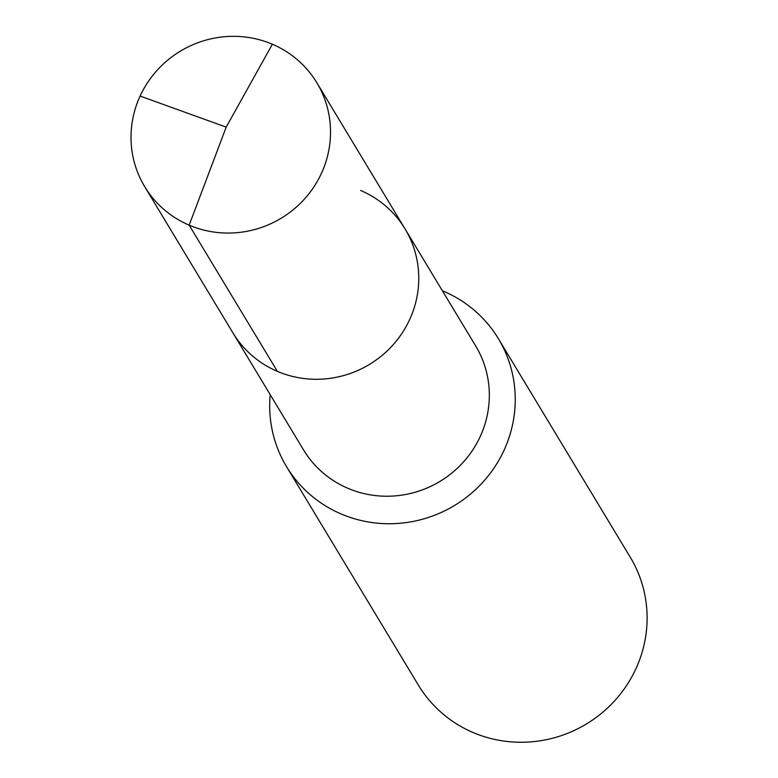 <?xml version="1.0" encoding="UTF-8"?>
<svg xmlns="http://www.w3.org/2000/svg" width="778" height="778" viewBox="0 0 778 778"><rect width="100%" height="100%" fill="white"/><g stroke="black" fill="none" stroke-linecap="round" stroke-linejoin="round"><path stroke-width="1.17" d="M360.613 190.454A100.547 97.561 148.9 0 1 405.085 228.965A100.547 97.561 148.9 0 1 392.958 344.965A100.547 97.561 148.9 0 1 277.386 371.378A100.547 97.561 -31.1 0 1 232.914 332.867A100.547 97.561 -31.1 0 0 277.386 371.378A100.547 97.561 148.9 0 0 392.958 344.965A100.547 97.561 148.9 0 0 405.085 228.965L316.86 82.75A100.547 97.561 148.9 0 1 304.733 198.74A100.547 97.561 148.9 0 1 189.161 225.163L277.386 371.378M405.085 228.965L475.659 345.918A100.547 97.561 148.9 0 1 463.532 461.908A100.547 97.561 148.9 0 1 347.961 488.331A100.547 97.561 -31.1 0 1 303.478 449.81L144.679 186.642A100.547 97.561 -31.1 0 0 189.161 225.163L226.194 127.115L272.378 44.229A100.547 97.561 -31.1 0 0 156.806 70.652A100.547 97.561 -31.1 0 0 144.679 186.642M270.219 394.689A123.751 120.075 -31.1 0 0 286.518 466.606L418.379 685.136A123.751 120.075 -31.1 0 0 473.121 732.536A123.751 120.075 148.9 0 0 615.359 700.025A123.751 120.075 148.9 0 0 630.287 557.262L498.426 338.741A123.751 120.075 148.9 0 0 443.684 291.332A123.751 120.075 -31.1 0 0 442.4 290.787M286.518 466.606A123.751 120.075 -31.1 0 0 341.26 514.015A123.751 120.075 148.9 0 0 483.498 481.494A123.751 120.075 148.9 0 0 498.426 338.741M140.098 96.064L226.194 127.115L272.378 44.229A100.547 97.561 148.9 0 1 316.86 82.75"/></g></svg>
